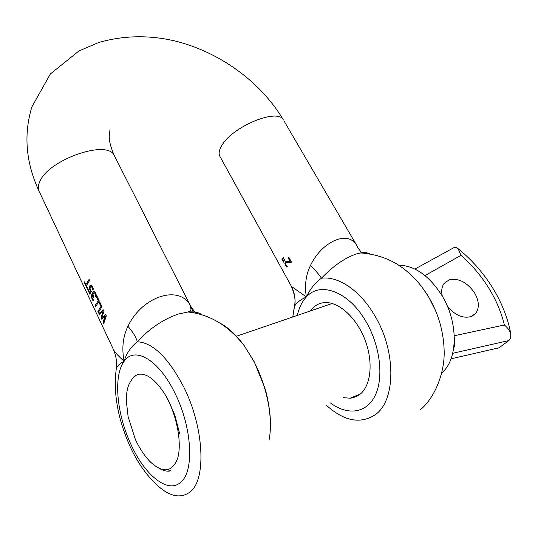 <?xml version="1.0" encoding="UTF-8"?>
<svg xmlns="http://www.w3.org/2000/svg" width="538" height="538" viewBox="0 0 538 538"><rect width="100%" height="100%" fill="white"/><g stroke="black" fill="none" stroke-linecap="round" stroke-linejoin="round"><path stroke-width="0.81" d="M92.98 289.673L92.375 287.205L91.097 286.451M89.281 288.146L89.759 285.866L91.171 285.133L92.63 286.579L93.39 289.148L92.718 290.022L91.736 286.788L91.144 286.451L90.297 287.016L90.061 288.926L91.326 291.509L89.92 294.367L87.761 289.78L88.003 289.148L89.658 292.659L90.377 291.179L89.281 288.146L90.075 285.779L90.814 285.127M92.691 295.335L92.482 292.914L93.975 291.448L95.656 292.975L96.436 295.671L95.764 296.539L94.735 293.163L94.143 292.82L93.35 293.304L93.027 294.663L93.72 296.613L93.343 297.245L92.26 295.806L91.756 296.566L92.213 298.321L93.417 299.955L93.087 300.715L92.583 300.029L91.211 296.774L91.292 295.032L91.837 294.663L93.007 295.248L92.798 292.827L93.787 291.455M98.124 300.513L96.329 296.727L96.914 295.994L99.241 300.917L95.683 306.62L95.152 305.497L98.441 300.426L96.645 296.633L97.001 296.182M100.875 306.337L99.073 302.531L99.664 301.805L101.998 306.747L98.407 312.41L97.876 311.28L101.191 306.243L99.389 302.437L99.752 301.993M99.644 314.279L98.878 313.412L103.498 309.908L104.103 311.193L101.695 317.676L105.778 314.737M101.695 317.676L105.737 314.649L106.329 315.907L103.713 323.694L103.168 322.524L104.103 318.819L105.475 316.122L103.478 322.423L103.807 323.123M127.93 326.27C122.872 336.815 121.615 348.503 124.15 361.334C126.41 353.432 130.801 346.909 137.318 341.764C136.04 337.151 132.913 331.986 127.93 326.27C142.53 295.718 179.759 284.461 190.513 305.86L114.049 155.031C106.302 139.403 47.653 160.095 39.604 182.026C37.815 186.182 37.835 189.645 39.671 192.429L112.953 348.49C113.942 351.22 117.674 355.504 124.15 361.334C134.439 345.759 158.979 359.572 175.227 393.762C192.005 427.306 194.433 470.918 181.03 481.967C168.266 494.516 144.722 475.262 130.909 444.341C116.618 413.83 113.182 375.672 124.15 361.334C119.685 363.419 117.042 366.022 116.228 369.129L116.127 369.821M193.68 312.773L190.513 305.86L190.876 309.216C191.4 310.117 190.412 311.045 187.923 312.006L187.957 312.006C193.949 311.441 198.663 312.376 202.093 314.817M84.318 282.457L84.56 281.818L85.872 284.602L89.066 279.397L89.59 280.506L86.389 285.705L87.707 288.502L87.459 289.141L84.318 282.457L84.715 282.141M195.61 313.143L190.983 306.66M169.887 471.046C166.894 471.483 163.686 470.77 160.277 468.901M131.729 379.707L130.875 381.153M130.149 446.607C136.262 459.977 143.807 471.396 152.785 480.871C167.251 496.17 179.786 499.782 190.391 491.712C206.599 479.042 203.949 427.004 183.814 387.152C168.407 357.743 152.906 342.619 137.318 341.764C149.47 328.543 163.142 319.303 178.334 314.051L187.923 312.006M105.159 316.216L101.554 319.095L101.009 317.945L103.02 311.563L101.326 317.85L101.796 318.852M103.02 311.563L99.402 314.522L98.878 313.412M96.033 296.189L95.192 293.264L94.009 292.827M95.152 305.497L98.441 300.426M97.876 311.28L101.191 306.243M99.194 313.318L103.538 309.996M85.872 284.602L89.16 279.592M87.62 288.718L84.634 282.376M98.575 312L98.192 311.186M95.845 306.209L95.468 305.402M93.538 296.909L92.354 295.779M93.215 300.399L91.527 296.687L91.837 294.663M90.081 293.95L88.158 289.471M89.658 292.659L90.693 291.092L89.597 288.059M286.579 261.179L290.264 261.764L288.247 258.126L288.919 257.46L291.455 262.033L290.634 262.84L287.171 262.302L285.913 262.853L285.954 264.965L287.292 266.344L286.747 267.063L285.49 265.476L284.864 263.492L285.322 261.878L286.579 261.179M283.909 120.774L356.741 245.463C348.079 229.787 321.832 241.401 310.433 265.55C305.84 275.059 304.488 285.523 306.371 296.956L291.435 286.411L220.298 157.042C218.253 154.13 218.892 150.068 222.221 144.843C233.29 126.242 277.07 108.34 283.19 119.537C260.217 81.305 219.181 51.789 174.507 40.848C148.522 34.903 123.242 35.454 98.669 42.522L79.039 50.888L50.364 73.968L31.863 106.934C23.551 134.392 25.811 162.146 38.628 190.21M282.457 260.231L281.865 259.161L283.472 257.366L283.835 258.018L282.457 260.231M283.472 262.08L282.887 261.011L284.501 259.222L284.864 259.874L283.472 262.08M290.264 261.764L288.489 258.058L288.98 257.567M290.735 262.739L286.727 262.342M369.983 253.869C367.636 252.665 364.562 252.356 360.769 252.934L356.23 254.017C344.481 258.106 332.894 266.175 321.468 278.227C315.376 282.457 310.345 288.704 306.371 296.956C299.511 300.184 295.544 303.459 294.468 306.774L294.266 307.265M325.941 404.872C343.782 421.153 360.225 424.435 375.262 414.717C395.739 400.696 396.371 351.818 375.134 316.297C360.615 290.769 338.402 275.833 321.468 278.227C319.155 274.622 315.476 270.392 310.433 265.55M420.131 409.956C434.469 398.288 444.516 373.789 444.186 351.892C443.756 331.764 438.409 313.177 428.14 296.129L422.377 287.635C420.481 284.992 414.805 278.112 407.414 271.737C394.636 260.661 379.082 254.393 360.749 252.941L361.119 252.14C357.972 247.561 358.698 249.753 356.741 245.469M291.334 286.29C294.959 294.992 295.961 301.872 294.333 306.936L292.759 316.983L294.468 306.774C295.745 299.639 294.73 292.854 291.435 286.411M286.875 266.888L285.12 263.553L285.564 261.811L286.31 261.219M282.598 259.975L281.865 259.161M282.107 259.087L283.539 257.48M283.62 261.824L282.887 261.011M283.129 260.937L284.562 259.336M310.318 310.977L312.605 308.22C316.095 304.669 320.318 302.786 325.261 302.578C339.101 301.973 356.539 317.79 364.952 339.747C373.453 361.677 371.112 385.43 360.144 394.166L356.862 396.318L352.511 397.864L350.198 398.214L343.264 397.629M496.11 348.967L499.029 347.783L508.901 340.554L510.683 338.288L510.757 333.715C509.728 330.493 507.59 327.588 504.355 325.006L454.301 335.725M442.323 296.196C441.133 291.085 441.705 286.875 444.032 283.56L449.015 279.888C458.423 277.843 466.903 282.107 474.455 292.679C479.102 300.769 479.56 307.608 475.821 313.197L471.402 316.472C463.225 318.772 455.262 315.463 447.508 306.552M398.591 265.194C414.536 265.496 428.887 275.449 441.644 295.053C458.537 321.953 458.201 359.471 441.772 372.847M424.98 275.557L460.992 255.355L458.127 248.677L456.567 247.588L454.18 247.419M453.729 348.147L454.671 345.571L454.348 337.097M179.665 433.581L174.769 414.993L168.616 400.77L165.791 395.659C156.437 380.682 147.654 373.533 139.443 374.206C135.865 374.751 133.068 376.99 131.05 380.931L131.057 380.917M131.043 380.931C128.508 384.166 126.968 389.216 126.43 396.082L126.309 400.79L128.118 416.715L135.347 439.405C139.853 448.961 144.991 456.601 150.774 462.33C163.122 473.373 172.032 472.189 177.5 458.773C181.797 445.303 178.004 420.602 168.468 400.857L165.785 395.665M170.472 470.77L166.894 471.113M115.105 157.109L114.049 155.031C110.377 146.336 108.804 139.719 109.322 135.179L110.034 129.476M220.21 323.264C228.529 327.615 236.612 335.194 244.454 346.001L253.956 361.556C267.245 386.761 273.358 419.008 269.027 440.212M297.346 315.416C299.041 307.743 302.047 301.589 306.371 296.956C320.312 280.93 349.323 291.623 366.512 322.491C380.305 346.499 383.856 377.979 375.087 395.686C366.378 413.5 347.434 415.666 330.473 402.975M428.181 296.169L424.092 289.975M435.545 310.554L428.591 296.841M451.046 358.819L499.029 347.783M460.992 255.355C471.678 264.709 480.811 275.409 488.39 287.46C495.928 299.538 501.255 312.053 504.355 325.006M452.747 353.271L508.901 340.554M270.311 428.84C271.293 416.647 267.863 397.481 264.844 387.972L254.225 361.758L244.454 346.001C228.637 325.658 209.8 314.333 187.957 312.006M129.961 446.197C117.795 418.746 113.215 393.056 116.228 369.129M116.235 369.115L116.544 362.888C116.437 358.987 115.529 354.824 113.807 350.386M360.48 393.89L350.198 398.214M472.108 316.162L475.821 313.197M510.945 334.495C507.838 317.871 501.53 301.993 492.021 286.862C482.741 272.221 471.443 259.491 458.127 248.677M454.408 247.366L414.892 269.067M236.525 336.23L332.181 303.493"/></g></svg>
